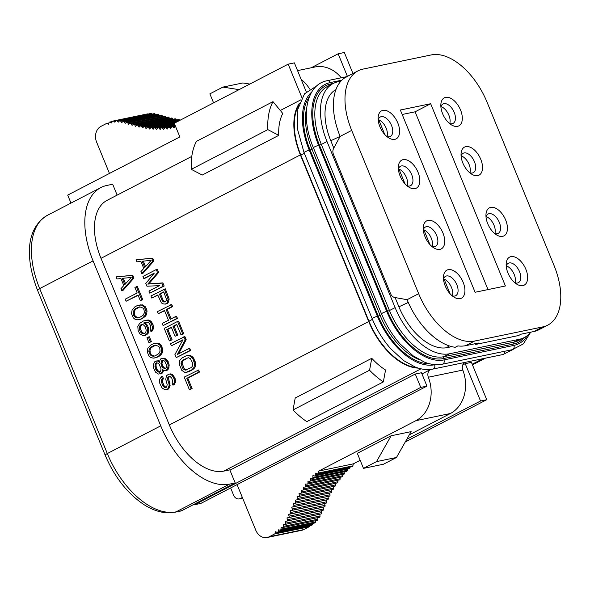 <?xml version="1.0" encoding="UTF-8"?>
<svg xmlns="http://www.w3.org/2000/svg" width="590" height="590" viewBox="0 0 590 590"><rect width="100%" height="100%" fill="white"/><g stroke="black" fill="none" stroke-linecap="round" stroke-linejoin="round"><path stroke-width="0.89" d="M450.111 293.813L444.071 279.085M429.904 244.548L423.863 229.812M404.991 183.8L398.951 169.065M384.783 134.535L378.743 119.8M242.645 498.189L239.304 498.882A6.077 4.949 -101.7 0 1 233.625 495.246L230.638 487.967M301.91 97.645L288.185 64.163L294.381 62.872L306.269 91.856M347.436 76.457L338.144 53.793L344.346 52.503L352.945 73.485M311.181 67.776L338.144 53.793M229.945 470.171L415.272 374.031L421.474 372.74L426.954 386.118L200.88 503.403L194.678 504.693L194.435 504.103M70.977 203.085L67.703 195.098L179.854 136.917L174.249 123.266L288.185 64.163M239.304 498.882A6.077 4.949 -101.7 0 0 240.359 498.506L242.35 497.473M462.759 364.945L465.23 363.661L471.432 362.371L486.743 399.71L480.54 401.001L465.23 363.661M235.189 482.959L181.786 510.667L176.1 511.847A72.895 41.16 -117.4 0 1 107.321 453.548L160.731 425.84A72.895 41.16 62.6 0 0 229.503 484.139L235.189 482.959L229.82 469.861L223.787 471.115L420.987 368.809M421.961 373.935L430.567 369.473A6.077 4.949 78.3 0 0 428.347 377.224A34.021 27.73 -101.7 0 1 415.943 420.655L450.399 413.501A34.021 27.73 -101.7 0 0 462.803 370.078L428.347 377.224M301.166 79.407A34.021 27.73 78.3 0 1 309.654 89.038M175.223 125.626A1.217 0.988 -101.7 0 0 174.669 126.26L174.116 127.964L172.759 126.902A1.217 0.988 -101.7 0 0 171.395 127.219L170.65 128.709L169.382 127.543A1.217 0.988 -101.7 0 0 167.995 127.72L167.147 129.122L165.945 127.919A1.217 0.988 -101.7 0 0 164.544 128.023L163.651 129.372L162.486 128.133A1.217 0.988 -101.7 0 0 161.077 128.178L160.148 129.483L159.012 128.207A1.217 0.988 -101.7 0 0 157.604 128.2L156.638 129.468L155.531 128.155A1.217 0.988 -101.7 0 0 154.115 128.096L153.112 129.321L152.043 127.964A1.217 0.988 -101.7 0 0 150.627 127.846L149.587 129.026L148.555 127.624A1.217 0.988 -101.7 0 0 147.139 127.44L146.054 128.568L145.066 127.123A1.217 0.988 -101.7 0 0 143.658 126.88L142.537 127.956L141.585 126.474A1.217 0.988 -101.7 0 0 140.177 126.172L139.034 127.197L138.112 125.692A1.217 0.988 -101.7 0 0 136.71 125.346L135.538 126.334L134.645 124.807A1.217 0.988 -101.7 0 0 133.252 124.424L132.064 125.36L131.194 123.826A1.217 0.988 -101.7 0 0 129.793 123.421L128.605 124.335L127.728 122.831A1.217 0.988 -101.7 0 0 126.326 122.447L125.161 123.376L124.239 121.924A1.217 0.988 -101.7 0 0 122.838 121.606L121.724 122.587L120.721 121.23A1.217 0.988 -101.7 0 0 119.305 121.061L118.288 122.137L117.174 120.957A1.217 0.988 -101.7 0 0 115.773 121.002L114.88 122.241L113.671 121.275A1.217 0.988 -101.7 0 0 112.299 121.57L111.576 122.993L110.286 122.204A1.217 0.988 -101.7 0 0 108.973 122.713L108.405 124.254L107.048 123.598A1.217 0.988 -101.7 0 0 106.289 123.598L100.949 126.371A12.147 9.905 -101.7 0 0 96.62 142.131L109.46 173.438M426.954 386.118L420.751 387.409L415.272 374.031M405.249 441.991L486.743 399.71M406.798 439.262L480.54 401.001M194.678 504.693L420.751 387.409M181.786 510.667A6.077 4.949 78.3 0 1 180.732 511.036L175.046 512.216L164.234 512.548C157.235 511.582 150.199 508.764 143.134 504.089C126.909 492.893 114.246 476.58 105.153 455.141A6.077 0.789 -22.3 0 1 107.321 453.548L39.67 288.584A72.895 41.16 -117.4 0 1 47.443 215.291L100.846 187.591A72.895 41.16 62.6 0 1 106.989 185.415L112.675 184.235L117.137 195.128M100.846 187.591A72.895 41.16 62.6 0 0 93.073 260.876L160.731 425.84M191.794 156.394L107.151 200.305A57.709 32.583 62.6 0 0 101.001 258.324L169.337 424.962A57.709 32.583 62.6 0 0 223.787 471.115M299.41 103.25A57.709 32.583 62.6 0 0 300.376 154.89L368.721 321.528A57.709 32.583 62.6 0 0 418.34 368.108M272.993 101.65L196.448 141.364A73.809 41.676 62.6 0 0 191.285 169.33L202.222 175.068L278.768 135.361A57.709 32.583 62.6 0 1 282.802 113.494L272.993 101.65A73.809 41.676 62.6 0 0 267.838 129.616L278.768 135.361M371.766 358.307L369.561 370.24A73.809 41.676 62.6 0 0 383.345 381.922L385.543 369.989A57.709 32.583 62.6 0 1 371.766 358.307L295.214 398.014L293.016 409.954A73.809 41.676 62.6 0 0 306.793 421.629L383.345 381.922M369.561 370.24L293.016 409.954M267.838 129.616L191.285 169.33M145.538 266.628L143.274 261.112M165.016 301.763L163.209 300.48L160.495 293.864L163.836 292.131M186.823 369.864L184.39 368.912L182.103 363.344L182.804 360.866L188.004 357.747M125.574 283.746L123.31 278.229M138.672 317.737L135.567 316.513L134.564 314.92L134.277 311.69L135.412 309.411L139.941 306.866M144.506 333.52L142.138 332.539L140.427 329.198L140.42 326.668L142.271 324.441M154.388 356.05L151.283 354.833L150.28 353.233L149.993 350.01L151.121 347.731L155.657 345.18M160.015 371.943L157.707 370.505L156.284 367.865L155.989 364.635L156.918 362.887M165.783 368.514L163.673 367.408L162.25 364.768L161.962 363.226L162.796 360.276M141.792 273.671L142.824 273.458L153.894 260.964L152.751 258.177L136.076 259.74L136.939 261.835L140.914 261.459L143.776 268.421L140.936 271.584L141.792 273.671L152.862 261.178L151.719 258.391L136.076 259.74M143.79 278.554L154.307 273.096L145.796 283.429L146.94 286.216L159.447 285.641L148.938 291.091L149.794 293.178L163.142 286.253L161.859 283.119L147.788 284.085L157.574 272.669L156.291 269.534L142.935 276.459L143.79 278.554L144.83 278.34L153.843 273.664M149.794 293.178L164.175 286.039L162.892 282.905L148.82 283.871L158.607 272.455L157.323 269.32L156.291 269.534M165.311 304.138L168.194 302.545L169.183 299.078L165.318 288.827L150.937 295.966L151.792 298.061L157.759 294.963L161.328 302.825L162.752 303.776L165.311 304.138L167.154 302.759L168.143 299.292L164.286 289.041M151.792 298.061L157.869 295.229M171.1 318.88L167.206 309.389L172.605 306.594L171.749 304.499L157.368 311.645L158.223 313.733L164.47 310.488L168.475 320.245L162.221 323.482L163.076 325.577L176.432 318.652L175.577 316.557L170.178 319.36L166.174 309.603L171.572 306.807L170.716 304.713M163.076 325.577L177.465 318.438L176.609 316.343L175.577 316.557M158.223 313.733L164.581 310.753M169.367 340.902L171.071 340.017L166.786 329.567L171.329 327.207L175.046 336.263L176.749 335.386L173.032 326.329L176.727 324.411L181.012 334.862L182.716 333.977L177.575 321.432L164.219 328.365L169.367 340.902L172.103 339.803L167.818 329.353L171.439 327.472M181.012 334.862L183.748 333.763L178.608 321.218L177.575 321.432M175.046 336.263L177.782 335.164L174.065 326.108L176.838 324.677M178.623 353.838L186.182 339.685L184.891 336.551L170.51 343.69L171.366 345.777L183.011 339.737L174.935 354.487L176.226 357.621L189.574 350.696L188.719 348.602L177.354 354.502L185.142 339.899L183.859 336.765M176.226 357.621L190.607 350.482L189.751 348.388L188.719 348.602M171.366 345.777L182.767 340.187M186.064 372.371L188.66 371.766L192.923 369.561L195.047 367.187L195.615 365.203L195.179 361.626L193.041 357.245L190.186 355.342L186.175 355.836L181.912 358.049L179.78 360.424L179.22 364.089L181.794 370.365L184.641 372.261L186.064 372.371L191.883 369.775L194.014 367.4L194.575 363.728L193.004 359.052L190.865 356.36L187.731 355.453M189.368 389.666L192.104 388.567L187.819 378.116L199.464 372.076L198.609 369.989L184.22 377.128L189.368 389.666L191.071 388.781L186.787 378.33L198.432 372.29L197.576 370.203M121.828 290.789L122.86 290.575L133.923 278.074L132.787 275.294L116.112 276.858L116.968 278.952L120.95 278.576L123.804 285.538L120.972 288.702L121.828 290.789L132.89 278.296L131.747 275.508L116.112 276.858M140.332 300.627L142.78 299.676L137.352 286.438L134.904 287.389L137.19 292.965L125.257 299.152L126.113 301.239L138.045 295.052L140.332 300.627L141.748 299.89L136.32 286.651M126.113 301.239L138.156 295.317M138.517 319.728L141.113 319.124L144.948 316.712L146.512 314.64L147.072 310.967L145.354 306.785L142.507 304.882L137.492 305.473L134.94 306.8L132.101 309.964L131.541 313.637L133.252 317.811L134.822 319.116L137.522 319.824L140.081 319.338L142.64 318.017L145.479 314.854L146.04 311.181L144.321 306.999L141.475 305.096L139.056 305.089M144.661 335.555L147.22 333.38L147.78 329.707L146.637 326.078L145.634 324.485L143.643 322.988L147.05 322.059L149.189 323.062L150.76 326.056L150.76 328.586L150.199 329.721L150.907 331.462L152.331 329.043L152.463 326.86L150.465 321.978L147.338 320.223L143.495 320.945L139.66 323.357L137.824 326.425L138.112 330.503L139.823 333.837L142.957 335.592L145.693 335.334L148.252 333.166L148.813 329.493L147.67 325.864L146.674 324.271L144.675 322.767L146.497 322.111M150.907 331.462L151.947 331.248L153.363 328.829L153.496 326.639L152.5 323.357L149.934 320.466L148.37 320.009L145.627 320.267M148.946 342.628L151.394 341.676L149.395 336.794L148.363 337.015L146.94 337.745L148.946 342.628L150.362 341.89L148.363 337.015M154.233 358.042L156.829 357.444L160.664 355.033L162.221 352.953L162.788 349.28L161.07 345.106L158.223 343.203L153.208 343.793L150.657 345.12L147.817 348.277L147.257 351.95L148.968 356.131L150.538 357.429L153.238 358.137L155.797 357.658L158.356 356.331L161.188 353.167L161.749 349.501L160.038 345.32L157.191 343.417L154.772 343.402M165.635 370.719L167.516 370.063L168.652 368.632L169.212 364.959L167.213 360.084L164.367 358.182L160.775 358.875L159.927 360.166L159.499 362.496L157.508 360.992L154.949 361.478L153.393 364.399L153.688 368.47L155.539 372.15L158.386 374.053L160.945 373.573L162.08 372.143L162.361 369.458L164.212 370.608L165.635 370.719L167.619 368.846L168.179 365.173L167.177 361.891L164.61 358.993L161.631 358.432M160.097 374.016L161.977 373.359L163.113 371.921L163.378 370.218M159.558 361.456L158.54 360.778L155.804 361.036M166.24 389.835L167.656 389.098L169.072 385.83L169.072 384.142L167.781 380.167L167.781 377.63L169.057 376.545L170.053 376.45L171.756 378.101L172.759 381.383L172.051 383.021L172.914 385.108L174.33 382.681L174.611 380.845L173.467 377.217L171.469 374.871L169.765 374.067L168.482 374.311L166.351 375.837L165.79 379.51L167.221 384.68L166.52 387.158L165.665 387.601L163.533 386.598L161.535 382.563L161.247 381.022L162.375 378.743L161.52 376.656L159.536 379.37L159.831 383.448L161.97 387.829L164.816 389.732L167.272 389.621L168.688 388.884L170.104 385.617L168.674 378.758L168.814 377.416L169.817 376.472M166.262 387.291L164.566 386.376L163.71 385.137L162.28 380.808L163.408 378.529L162.552 376.442L161.52 376.656M172.914 385.108L173.947 384.894L175.363 382.468L175.215 378.743L172.501 374.657L170.798 373.854L168.482 374.311M152.751 258.177L151.719 258.391M153.894 260.964L152.862 261.178M144.764 267.484L142.197 261.215L151.151 260.374L144.764 267.484M159.462 294.078L163.725 291.866L166.587 299.676L166.299 300.671L164.735 301.903L163.747 301.999L162.176 300.694L159.462 294.078L160.495 293.864M192.443 362.725L192.591 365.608L192.023 366.744L191.027 367.681L185.489 370.137L183.35 369.126L182.494 367.88L181.071 363.558L181.204 362.216L182.767 360.136L188.306 357.688L190.445 358.691L192.443 362.725M124.8 284.601L122.226 278.332L131.186 277.492L124.8 284.601M139.771 306.83L143.046 308.091L144.041 309.684L144.336 312.914L143.2 315.185L139.653 317.45L137.802 317.988L135.53 317.479L133.532 315.134L133.244 311.904L134.373 309.625L135.936 308.393L139.771 306.83M145.088 333.217L142.102 333.505L140.391 331.853L139.388 329.419L139.388 326.882L141.512 324.515L143.363 324.817L145.074 326.469L146.217 330.098L145.796 332.428L145.088 333.217M155.487 345.143L158.762 346.404L159.757 347.997L160.052 351.227L158.917 353.506L155.369 355.77L153.518 356.301L151.239 355.792L149.248 353.447L148.96 350.224L150.089 347.945L151.652 346.714L155.487 345.143M154.964 366.538L155.664 363.219L156.52 362.776L158.083 363.233L159.219 364.325L160.937 368.507L160.937 370.195L160.229 371.833L159.381 372.275L157.818 371.818L155.819 369.473L154.964 366.538L155.996 366.324M166.616 365.564L166.336 367.393L165.2 368.831L162.641 367.622L160.923 363.447L161.771 360.468L163.482 360.431L164.905 361.382L166.616 365.564M158.607 272.455L157.574 272.669M148.82 283.871L147.788 284.085M162.892 282.905L161.859 283.119M164.175 286.039L163.142 286.253M168.194 302.545L167.154 302.759M167.479 303.334L166.446 303.548M168.747 297.183L167.715 297.404M169.183 299.078L168.143 299.292M168.902 300.907L167.862 301.129M163.209 300.48L162.176 300.694M163.924 301.379L162.892 301.593M164.78 301.785L163.747 301.999M172.605 306.594L171.572 306.807M167.206 309.389L166.174 309.603M177.465 318.438L176.432 318.652M167.818 329.353L166.786 329.567M172.103 339.803L171.071 340.017M183.748 333.763L182.716 333.977M174.065 326.108L173.032 326.329M177.782 335.164L176.749 335.386M186.182 339.685L185.142 339.899M190.607 350.482L189.574 350.696M193.041 357.245L192.001 357.459M194.036 358.838L193.004 359.052M195.179 361.626L194.147 361.84M195.607 363.514L194.575 363.728M195.615 365.203L194.575 365.417M195.047 367.187L194.014 367.4M194.198 368.47L193.166 368.684M192.923 369.561L191.883 369.775M188.66 371.766L187.627 371.98M190.186 355.342L189.154 355.556M191.898 356.146L190.865 356.36M183.8 359.922L182.767 360.136M182.804 360.866L181.772 361.08M182.244 362.002L181.204 362.216M182.103 363.344L181.071 363.558M182.391 364.886L181.359 365.099M183.534 367.666L182.494 367.88M184.39 368.912L183.35 369.126M185.385 369.665L184.353 369.878M186.521 369.923L185.489 370.137M199.464 372.076L198.432 372.29M187.819 378.116L186.787 378.33M192.104 388.567L191.071 388.781M132.787 275.294L131.747 275.508M133.923 278.074L132.89 278.296M142.78 299.676L141.748 299.89M141.084 304.779L140.051 304.993M142.507 304.882L141.475 305.096M143.79 305.487L142.758 305.701M145.354 306.785L144.321 306.999M146.497 308.732L145.465 308.946M147.072 310.967L146.04 311.181M146.932 313.15L145.9 313.364M146.512 314.64L145.479 314.854M145.656 315.923L144.624 316.137M144.948 316.712L143.916 316.933M143.672 317.804L142.64 318.017M141.113 319.124L140.081 319.338M138.96 307.147L137.927 307.361M136.969 308.179L135.936 308.393M135.412 309.411L134.373 309.625M134.277 311.69L133.244 311.904M134.137 313.032L133.104 313.246M134.564 314.92L133.532 315.134M135.567 316.513L134.535 316.727M136.563 317.265L135.53 317.479M148.673 331.683L147.64 331.897M148.252 333.166L147.22 333.38M147.117 334.604L146.084 334.818M148.37 320.009L147.338 320.223M149.934 320.466L148.901 320.68M151.497 321.764L150.465 321.978M152.5 323.357L151.468 323.578M153.068 324.751L152.036 324.965M153.496 326.639L152.463 326.86M153.363 328.829L152.331 329.043M152.655 330.459L151.623 330.673M145.243 322.479L144.211 322.693M144.675 322.767L143.643 322.988M146.674 324.271L145.634 324.485M147.67 325.864L146.637 326.078M148.385 327.605L147.353 327.819M148.813 329.493L147.78 329.707M141.696 324.743L140.663 324.957M140.988 325.533L139.955 325.746M140.42 326.668L139.388 326.882M140.28 328.011L139.247 328.224M140.427 329.198L139.388 329.419M141.423 331.639L140.391 331.853M142.138 332.539L141.106 332.753M143.134 333.284L142.102 333.505M144.27 333.542L143.237 333.756M151.394 341.676L150.362 341.89M156.8 343.092L155.767 343.306M158.223 343.203L157.191 343.417M159.507 343.8L158.474 344.022M161.07 345.106L160.038 345.32M162.213 347.045L161.181 347.259M162.788 349.28L161.749 349.501M162.648 351.47L161.616 351.684M162.221 352.953L161.188 353.167M161.372 354.243L160.34 354.457M160.664 355.033L159.632 355.246M159.389 356.117L158.356 356.331M156.829 357.444L155.797 357.658M154.676 345.467L153.643 345.681M152.685 346.5L151.652 346.714M151.121 347.731L150.089 347.945M149.993 350.01L148.96 350.224M149.853 351.345L148.82 351.559M150.28 353.233L149.248 353.447M151.283 354.833L150.244 355.047M152.279 355.578L151.239 355.792M159.499 361.825L158.931 361.943M164.367 358.182L163.334 358.396M165.65 358.779L164.61 358.993M167.213 360.084L166.181 360.298M168.209 361.677L167.177 361.891M168.784 363.071L167.752 363.285M169.212 364.959L168.179 365.173M169.079 367.142L168.039 367.356M168.652 368.632L167.619 368.846M167.516 370.063L166.483 370.277M163.187 370.129L162.361 370.306M163.113 371.921L162.08 372.143M161.977 373.359L160.945 373.573M158.54 360.778L157.508 360.992M156.284 367.865L155.251 368.079M156.852 369.259L155.819 369.473M157.707 370.505L156.674 370.719M158.85 371.604L157.818 371.818M156.697 363.005L155.664 363.219M155.989 364.635L154.956 364.849M162.752 360.269L161.771 360.468M162.243 361.397L161.21 361.611M161.962 363.226L160.923 363.447M162.25 364.768L161.21 364.981M162.818 366.161L161.785 366.375M163.673 367.408L162.641 367.622M165.097 368.359L164.064 368.573M169.522 376.627L168.489 376.84M168.814 377.416L167.781 377.63M168.674 378.758L167.641 378.972M168.814 379.953L167.781 380.167M169.677 382.04L168.637 382.254M170.104 383.928L169.072 384.142M170.104 385.617L169.072 385.83M169.544 387.601L168.511 387.814M168.688 388.884L167.656 389.098M163.408 378.529L162.375 378.743M162.7 379.318L161.667 379.532M162.28 380.808L161.247 381.022M162.567 382.35L161.535 382.563M163.71 385.137L162.678 385.351M164.566 386.376L163.533 386.598M165.561 387.128L164.529 387.342M170.798 373.854L169.765 374.067M172.501 374.657L171.469 374.871M173.644 375.756L172.612 375.97M174.5 377.003L173.467 377.217M175.215 378.743L174.175 378.957M175.643 380.631L174.611 380.845M175.363 382.468L174.33 382.681M174.655 384.105L173.622 384.319M416.997 367.681A57.709 32.583 -117.4 0 1 368.949 321.181L300.834 155.096A57.709 32.583 -117.4 0 1 298.82 105.094M530.735 332.17A57.709 32.583 -117.4 0 1 524.37 337.524A57.709 32.583 -117.4 0 1 519.51 339.243L449.565 353.757A57.709 32.583 -117.4 0 1 395.116 307.604L327 141.526A57.709 32.583 -117.4 0 1 333.158 83.507A57.709 32.583 -117.4 0 1 338.018 81.789L340.88 81.191M451.8 346.64L447.05 347.628A51.028 28.814 -117.4 0 1 398.906 306.815L395.108 297.552M333.793 148.06L330.791 140.737A51.028 28.814 -117.4 0 1 335.931 89.599M297.559 70.608L315.031 66.98A34.021 27.73 78.3 0 1 341.249 77.799M213.58 102.867L209.885 93.854L222.895 87.099L239.053 89.651M363.484 468.372L357.311 453.319L391.133 435.774L376.494 461.616L363.484 468.372L383.471 464.219L396.48 457.471L411.119 431.629L391.133 435.774M222.895 87.099L242.881 82.954L249.843 84.053M237.084 484.619L255.78 530.218A12.147 9.905 -101.7 0 0 267.152 537.497A12.147 9.905 -101.7 0 0 269.254 536.745L274.593 533.972A1.217 0.988 -101.7 0 0 275.088 533.323L275.523 531.738L276.939 532.254A1.217 0.988 -101.7 0 0 278.133 531.465L278.443 529.842L279.867 530.145A1.217 0.988 -101.7 0 0 280.958 529.171L281.091 527.504L282.507 527.549A1.217 0.988 -101.7 0 0 283.451 526.376L283.377 524.658L284.764 524.481A1.217 0.988 -101.7 0 0 285.567 523.16L285.302 521.427L286.681 521.11A1.217 0.988 -101.7 0 0 287.382 519.702L286.998 517.968L288.385 517.577A1.217 0.988 -101.7 0 0 289.034 516.132L288.584 514.399L289.97 513.979A1.217 0.988 -101.7 0 0 290.605 512.518L290.132 510.778L291.541 510.372A1.217 0.988 -101.7 0 0 292.19 508.927L291.733 507.179L293.156 506.81A1.217 0.988 -101.7 0 0 293.835 505.387L293.414 503.624L294.853 503.307A1.217 0.988 -101.7 0 0 295.56 501.906L295.177 500.136L296.63 499.877A1.217 0.988 -101.7 0 0 297.382 498.506L297.05 496.721L298.518 496.529A1.217 0.988 -101.7 0 0 299.307 495.202L299.027 493.41L300.509 493.284A1.217 0.988 -101.7 0 0 301.343 491.994L301.121 490.202L302.604 490.135A1.217 0.988 -101.7 0 0 303.481 488.889L303.304 487.089L304.794 487.082A1.217 0.988 -101.7 0 0 305.701 485.872L305.576 484.073L307.066 484.125A1.217 0.988 -101.7 0 0 308.01 482.952L307.928 481.152L309.418 481.256A1.217 0.988 -101.7 0 0 310.399 480.127L310.37 478.32L311.859 478.505A1.217 0.988 -101.7 0 0 312.884 477.435L312.921 475.592L314.411 475.924A1.217 0.988 -101.7 0 0 315.51 474.957L315.672 473.106L317.184 473.748A1.217 0.988 -101.7 0 0 318.408 473.018L318.866 471.012L353.322 463.865L360.18 460.303M409.312 434.815L450.399 413.501M318.866 471.012L415.943 420.655M376.494 461.616L396.48 457.471M318.408 473.018L352.864 465.864L353.322 463.865M352.864 465.864A1.217 0.988 78.3 0 1 352.149 466.646L317.693 473.8M464.802 362.444A6.077 4.949 -101.7 0 0 462.803 370.078M315.51 474.957L349.966 467.811L350.025 467.088M349.966 467.811A1.217 0.988 78.3 0 1 349.214 468.777L314.758 475.924M312.884 477.435L347.34 470.282L347.363 469.161M347.34 470.282A1.217 0.988 78.3 0 1 346.588 471.344L312.132 478.497M310.399 480.127L344.855 472.974L344.833 471.712M344.855 472.974A1.217 0.988 78.3 0 1 344.103 474.095L309.647 481.241M308.01 482.952L342.466 475.798L342.406 474.449M342.466 475.798A1.217 0.988 78.3 0 1 341.522 476.971M305.701 485.872L340.157 478.726L340.061 477.303M340.157 478.726A1.217 0.988 78.3 0 1 339.243 479.936M303.481 488.889L337.93 481.735L337.79 480.253M337.93 481.735A1.217 0.988 78.3 0 1 337.052 482.981M301.343 491.994L335.798 484.847L335.607 483.299M335.798 484.847A1.217 0.988 78.3 0 1 334.958 486.13L300.694 493.247M299.307 495.202L333.763 488.048L333.512 486.44M333.763 488.048A1.217 0.988 78.3 0 1 332.974 489.383L298.636 496.507M297.382 498.506L331.838 491.359L331.528 489.685M331.838 491.359A1.217 0.988 78.3 0 1 331.086 492.724L296.681 499.87M295.56 501.906L330.017 494.759L329.648 493.026M330.017 494.759A1.217 0.988 78.3 0 1 329.308 496.161L327.87 496.47L328.291 498.233A1.217 0.988 78.3 0 1 327.612 499.664L326.189 500.025L326.646 501.773A1.217 0.988 78.3 0 1 325.997 503.226L324.589 503.624L325.06 505.365A1.217 0.988 78.3 0 1 324.426 506.825L323.04 507.245L323.49 508.978A1.217 0.988 78.3 0 1 322.841 510.424L321.454 510.822L321.838 512.555A1.217 0.988 78.3 0 1 321.137 513.956L319.758 514.274L320.023 516.007A1.217 0.988 78.3 0 1 319.219 517.334L284.889 524.458M283.451 526.376L317.907 519.222L317.833 517.622M317.907 519.222A1.217 0.988 78.3 0 1 316.963 520.395M280.958 529.171L315.414 522.017L315.517 520.719M315.414 522.017A1.217 0.988 78.3 0 1 314.662 522.998L280.206 530.145M278.133 531.465L312.589 524.311L312.766 523.389M312.589 524.311A1.217 0.988 78.3 0 1 311.859 525.144L277.403 532.291M275.088 533.323L309.544 526.169L309.706 525.587M309.544 526.169A1.217 0.988 78.3 0 1 309.049 526.826L303.71 529.591A12.147 9.905 78.3 0 1 301.608 530.344L267.152 537.497M285.302 521.427L319.758 514.274M286.998 517.968L321.454 510.822M288.584 514.399L323.04 507.245M290.132 510.778L324.589 503.624M291.733 507.179L326.189 500.025M293.414 503.624L327.87 496.47M144.071 126.658L178.527 119.505A1.217 0.988 78.3 0 1 179.522 119.969L179.803 120.382M140.567 125.972L175.024 118.826A1.217 0.988 78.3 0 1 176.041 119.32L176.44 119.94M137.079 125.169L171.535 118.015A1.217 0.988 78.3 0 1 172.568 118.546L172.995 119.246M133.598 124.254L168.054 117.108A1.217 0.988 78.3 0 1 169.101 117.653L169.551 118.428M130.132 123.266L164.588 116.112A1.217 0.988 78.3 0 1 165.65 116.68L166.115 117.506M126.68 122.278L161.136 115.131A1.217 0.988 78.3 0 1 162.184 115.677L162.67 116.51M123.222 121.415L157.678 114.261A1.217 0.988 78.3 0 1 158.695 114.77L159.182 115.537M119.755 120.803L154.211 113.656A1.217 0.988 78.3 0 1 155.177 114.084L155.627 114.689M116.304 120.64L150.76 113.487A1.217 0.988 78.3 0 1 151.63 113.804L151.932 114.128M112.919 121.075L147.375 113.922A1.217 0.988 78.3 0 1 148.031 114.054M547.756 325.142L538.854 329.758A59.229 33.446 -117.4 0 1 533.869 331.521L521.118 334.169L518.448 335.555L475.724 344.42L478.394 343.033L465.643 345.681A59.229 33.446 -117.4 0 1 457.884 345.91L455.215 347.296A59.229 33.446 -117.4 0 1 407.093 299.698L394.865 297.515A6.077 4.949 -101.7 0 1 390.661 293.842L333.416 154.27A6.077 4.949 -101.7 0 1 333.66 148.289L340.12 136.408A59.229 33.446 -117.4 0 1 344.715 77.873L347.385 76.486A59.229 33.446 -117.4 0 1 349.11 75.476L358.012 70.859A59.229 33.446 62.6 0 0 351.692 130.405L418.664 293.695A59.229 33.446 62.6 0 0 474.544 341.064L542.763 326.904A59.229 33.446 62.6 0 0 547.756 325.142A59.229 33.446 62.6 0 0 554.076 265.596L487.104 102.299A59.229 33.446 62.6 0 0 431.224 54.936L363.005 69.096A59.229 33.446 62.6 0 0 358.012 70.859M475.407 343.653L475.724 344.42M400.352 110.02L475.098 292.264L505.416 285.973L430.671 103.729L400.352 110.02M430.671 103.729L415.095 111.812L402.181 114.49M415.095 111.812L488.011 289.587M463.15 282.286A15.797 8.916 -117.4 0 1 463.637 296.077A15.797 8.916 -117.4 0 1 454.079 297.183A15.797 8.916 -117.4 0 1 443.474 276.732A15.797 8.916 -117.4 0 1 451.475 269.837A15.797 8.916 -117.4 0 1 463.15 282.286M442.943 233.02A15.797 8.916 -117.4 0 1 443.429 246.812A15.797 8.916 -117.4 0 1 433.879 247.918A15.797 8.916 -117.4 0 1 423.266 227.467A15.797 8.916 -117.4 0 1 431.268 220.572A15.797 8.916 -117.4 0 1 442.943 233.02M418.03 172.273A15.797 8.916 -117.4 0 1 418.517 186.064A15.797 8.916 -117.4 0 1 408.959 187.17A15.797 8.916 -117.4 0 1 398.353 166.719A15.797 8.916 -117.4 0 1 406.355 159.824A15.797 8.916 -117.4 0 1 418.03 172.273M397.822 123.008A15.797 8.916 -117.4 0 1 398.309 136.799A15.797 8.916 -117.4 0 1 388.758 137.898A15.797 8.916 -117.4 0 1 378.146 117.447A15.797 8.916 -117.4 0 1 386.148 110.559A15.797 8.916 -117.4 0 1 397.822 123.008M460.532 109.991A15.797 8.916 -117.4 0 1 461.019 123.782A15.797 8.916 -117.4 0 1 451.461 124.888A15.797 8.916 -117.4 0 1 440.855 104.437A15.797 8.916 -117.4 0 1 448.857 97.542A15.797 8.916 -117.4 0 1 460.532 109.991M480.739 159.256A15.797 8.916 -117.4 0 1 481.226 173.047A15.797 8.916 -117.4 0 1 471.668 174.153A15.797 8.916 -117.4 0 1 461.063 153.702A15.797 8.916 -117.4 0 1 469.065 146.807A15.797 8.916 -117.4 0 1 480.739 159.256M505.652 220.004A15.797 8.916 -117.4 0 1 506.139 233.795A15.797 8.916 -117.4 0 1 496.581 234.901A15.797 8.916 -117.4 0 1 485.976 214.45A15.797 8.916 -117.4 0 1 493.978 207.555A15.797 8.916 -117.4 0 1 505.652 220.004M525.86 269.276A15.797 8.916 -117.4 0 1 526.346 283.067A15.797 8.916 -117.4 0 1 516.788 284.166A15.797 8.916 -117.4 0 1 506.183 263.715A15.797 8.916 -117.4 0 1 514.185 256.82A15.797 8.916 -117.4 0 1 525.86 269.276M378.242 119.623A10.937 6.173 -117.4 0 1 385.447 126.644A10.937 6.173 -117.4 0 1 387.033 136.57M398.442 168.888A10.937 6.173 -117.4 0 1 405.654 175.909A10.937 6.173 -117.4 0 1 407.24 185.843M423.362 229.635A10.937 6.173 -117.4 0 1 430.567 236.656A10.937 6.173 -117.4 0 1 432.153 246.591M443.562 278.9A10.937 6.173 -117.4 0 1 450.775 285.921A10.937 6.173 -117.4 0 1 452.36 295.856M378.175 119.829A10.937 6.173 -117.4 0 1 380.27 117.004A10.937 6.173 -117.4 0 1 391.509 125.427A10.937 6.173 -117.4 0 1 390.344 136.415A10.937 6.173 -117.4 0 1 386.834 136.504M398.383 169.094A10.937 6.173 -117.4 0 1 400.477 166.277A10.937 6.173 -117.4 0 1 411.717 174.692A10.937 6.173 -117.4 0 1 410.544 185.688A10.937 6.173 -117.4 0 1 407.034 185.776M423.296 229.842A10.937 6.173 -117.4 0 1 425.39 227.025A10.937 6.173 -117.4 0 1 436.63 235.44A10.937 6.173 -117.4 0 1 435.464 246.436A10.937 6.173 -117.4 0 1 431.954 246.524M443.503 279.107A10.937 6.173 -117.4 0 1 445.598 276.29A10.937 6.173 -117.4 0 1 456.837 284.705A10.937 6.173 -117.4 0 1 455.672 295.701A10.937 6.173 -117.4 0 1 452.154 295.789M486.072 216.619A10.937 6.173 -117.4 0 1 493.277 223.64A10.937 6.173 -117.4 0 1 494.863 233.574M506.272 265.891A10.937 6.173 -117.4 0 1 513.484 272.905A10.937 6.173 -117.4 0 1 515.07 282.839M440.951 106.606A10.937 6.173 -117.4 0 1 448.157 113.627A10.937 6.173 -117.4 0 1 449.742 123.561M461.151 155.871A10.937 6.173 -117.4 0 1 468.364 162.892A10.937 6.173 -117.4 0 1 469.95 172.826M440.885 106.812A10.937 6.173 -117.4 0 1 442.979 103.995A10.937 6.173 -117.4 0 1 454.219 112.41A10.937 6.173 -117.4 0 1 453.054 123.406A10.937 6.173 -117.4 0 1 449.543 123.494M461.092 156.077A10.937 6.173 -117.4 0 1 463.187 153.26A10.937 6.173 -117.4 0 1 474.426 161.675A10.937 6.173 -117.4 0 1 473.254 172.671A10.937 6.173 -117.4 0 1 469.743 172.759M486.005 216.825A10.937 6.173 -117.4 0 1 488.1 214.008A10.937 6.173 -117.4 0 1 499.339 222.423A10.937 6.173 -117.4 0 1 498.174 233.419A10.937 6.173 -117.4 0 1 494.663 233.507M506.213 266.09A10.937 6.173 -117.4 0 1 508.307 263.273A10.937 6.173 -117.4 0 1 519.547 271.695A10.937 6.173 -117.4 0 1 518.374 282.684A10.937 6.173 -117.4 0 1 514.864 282.772M472.192 364.229L482.863 358.691M431.039 369.377L430.567 369.473M101.001 258.324L300.376 154.89M169.337 424.962L368.721 321.528M368.949 321.181L372.445 319.367M300.834 155.096L304.329 153.289M316.941 85.771L304.514 93.803L297.825 109.297L297.707 129.874L304.042 152.603A3.157 0.406 -22.3 0 1 305.945 151.401A3.157 0.406 -22.3 0 1 309.278 150.199A60.623 34.235 -117.4 0 1 311.69 92.055M304.042 152.603L372.157 318.681A3.157 0.406 -22.3 0 1 374.06 317.479A3.157 0.406 -22.3 0 1 377.394 316.284L309.278 150.199M372.157 318.681C376.848 330.002 383.043 340.039 390.764 348.801L403.781 360.682L415.095 366.973C421.43 369.48 427.374 370.181 432.92 369.06A3.157 2.574 -101.7 0 0 434.594 364.768A60.623 34.235 -117.4 0 1 377.394 316.284M435.088 364.664L434.594 364.768M432.92 369.06L502.864 354.546A3.157 2.574 -101.7 0 0 504.797 351.234M429.94 363.868A59.17 33.409 -117.4 0 1 378.22 316.107L310.111 150.03A59.17 33.409 -117.4 0 1 309.389 96.701M419.202 359.657A57.709 32.583 -117.4 0 1 380.115 315.385L378.22 316.107M313.673 148.437L312.007 149.307L380.115 315.385L381.789 314.522M306.645 107.911A57.709 32.583 -117.4 0 0 312.007 149.307L310.111 150.03M347.274 76.545L327.244 80.705A3.157 2.574 78.3 0 1 330.201 82.593L341.861 80.174M327.244 80.705C306.144 84.377 300.008 116.555 313.393 147.751A3.157 0.406 -22.3 0 1 315.296 146.549A3.157 0.406 -22.3 0 1 318.63 145.354A60.623 34.235 -117.4 0 1 330.201 82.593M313.393 147.751L381.501 313.836A3.157 0.406 -22.3 0 1 383.404 312.634A3.157 0.406 -22.3 0 1 386.745 311.431L318.63 145.354M381.501 313.836C386.192 325.149 392.394 335.194 400.108 343.955L413.133 355.829L424.439 362.12C430.774 364.635 436.718 365.328 442.264 364.214A3.157 2.574 -101.7 0 0 443.938 359.915A60.623 34.235 -117.4 0 1 386.745 311.431M442.264 364.214L512.209 349.693A3.157 2.574 -101.7 0 0 513.883 345.401L443.938 359.915M527.305 335.622A60.623 34.235 -117.4 0 1 513.883 345.401M524.193 337.613A59.17 33.409 -117.4 0 1 513.337 344.066L443.392 358.58A59.17 33.409 -117.4 0 1 387.571 311.262L319.456 145.184A59.17 33.409 -117.4 0 1 330.754 83.935L333.387 83.389M524.37 337.524L518.713 340.452A57.709 32.583 -117.4 0 1 513.853 342.171A1.46 1.187 -101.7 0 0 513.337 344.066M449.565 353.757L443.909 356.692L513.853 342.171L519.51 339.243M387.571 311.262L389.466 310.539A57.709 32.583 -117.4 0 0 443.909 356.692A1.46 1.187 -101.7 0 0 443.392 358.58M327 141.526L321.351 144.454L389.466 310.539L395.116 307.604M333.158 83.507L327.509 86.435A57.709 32.583 -117.4 0 0 321.351 144.454L319.456 145.184M331.174 84.532A1.46 1.187 78.3 0 1 330.754 83.935M330.791 140.737L340.113 136.393M398.906 306.815L408.273 302.449M447.05 347.628L448.931 345.777M175.046 512.216A6.077 4.949 -101.7 0 0 176.1 511.847L229.503 484.139M105.153 455.141L37.495 290.169A6.077 0.789 -22.3 0 1 39.67 288.584L93.073 260.876M242.586 498.049L240.359 498.506M269.254 536.745L303.71 529.591M274.593 533.972L309.049 526.826M285.567 523.16L320.023 516.007M286.681 521.11L321.137 513.956M287.382 519.702L321.838 512.555M288.385 517.577L322.841 510.424M289.034 516.132L323.49 508.978M289.97 513.979L324.426 506.825M290.605 512.518L325.06 505.365M291.541 510.372L325.997 503.226M292.19 508.927L326.646 501.773M293.156 506.81L327.612 499.664M293.835 505.387L328.291 498.233M294.853 503.307L329.308 496.161M174.581 126.526L172.759 126.902M171.454 127.116L169.382 127.543M168.239 127.447L165.945 127.919M175.171 125.5L162.486 128.133M174.928 124.903L159.012 128.207M174.633 124.188L155.531 128.155M174.286 123.347L152.043 127.964M177.391 121.636L148.555 127.624M179.522 119.969L145.066 127.123M176.041 119.32L141.585 126.474M172.568 118.546L138.112 125.692M169.101 117.653L134.645 124.807M165.65 116.68L131.194 123.826M162.184 115.677L127.728 122.831M158.695 114.77L124.239 121.924M155.177 114.084L120.721 121.23M151.63 113.804L117.174 120.957M115.965 120.795L113.671 121.275M112.181 121.806L110.286 122.204M108.774 123.236L107.048 123.598M533.869 331.521L542.763 326.904M340.12 136.408L351.692 130.405M407.093 299.698L418.664 293.695M465.643 345.681L474.544 341.064M280.309 110.478L300.775 99.858M472.465 364.893L485.445 358.16M502.864 354.546L513.175 349.472M512.209 349.693L523.337 343.889L530.572 332.369M37.495 290.169C25.709 259.74 24.935 228.832 47.443 215.291M282.699 527.534L317.155 520.38M284.83 524.473L319.286 517.319M296.652 499.87L331.108 492.724M298.577 496.522L333.033 489.368M300.598 493.27L335.054 486.116M302.729 490.12L337.185 482.967M304.956 487.067L339.405 479.913M307.257 484.11L341.713 476.956M174.706 126.149L172.015 126.71M174.788 126.002L168.57 127.293M175.186 125.545L165.097 127.639M174.979 125.043L161.616 127.816M174.728 124.424L158.12 127.868M174.419 123.679L154.609 127.787M175.879 122.425L151.099 127.565M179.434 120.581L147.581 127.189M112.329 121.525L109.644 122.078M108.855 123.037L106.495 123.524"/></g></svg>

